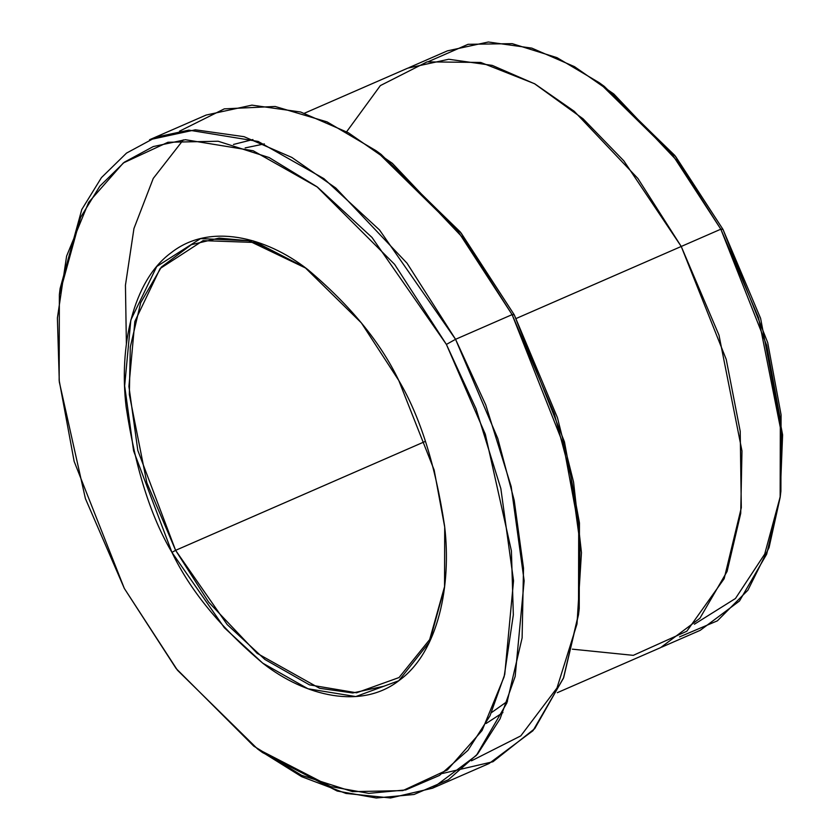 <?xml version="1.0" encoding="UTF-8"?>
<svg xmlns="http://www.w3.org/2000/svg" width="840" height="840" viewBox="0 0 840 840"><rect width="100%" height="100%" fill="white"/><g stroke="black" fill="none" stroke-linecap="round" stroke-linejoin="round"><path stroke-width="1.26" d="M444.696 586.152L429.66 639.597L399.031 677.554L356.58 692.79L309.498 684.863L264.915 659.474L227.189 624.572L175.613 550.337L171.948 552.384L224.353 627.743L262.7 663.138L308.007 688.779L355.793 696.57L398.769 680.747L429.597 641.865L444.549 587.391L444.707 527.079L434.144 470.001L398.79 380.499C420.137 416.504 435.404 464.982 444.581 525.945C451.689 585.029 438.459 651.872 399.504 680.2C361.452 710.22 305.025 696.171 263.109 663.453C220.658 627.711 190.271 590.688 171.948 552.384C150.591 516.38 135.334 467.901 126.147 406.938C119.049 347.855 132.279 281.012 171.234 252.683C209.286 222.663 265.703 236.722 307.619 269.43C350.07 305.172 380.468 342.195 398.79 380.499L361.358 322.885L304.983 267.488L253.523 240.975L200.571 238.602L156.744 266.5L130.84 319.998L124.656 385.885L133.602 450.881L171.948 552.384L175.613 550.337L208.625 602.112L257.135 653.341L319.61 688.296L352.748 692.969L383.943 686.207M179.498 131.187L224.322 108.854L275.131 106.47L327.065 121.884L376.026 150.685L457.81 231.063L512.106 314.632L463.617 238.581L392.364 163.349L348.358 132.741L300.605 112.004L251.927 105.136L206.126 115.059L149.562 139.734L195.374 129.811L244.052 136.678L291.806 157.416L335.811 188.024L407.064 263.256L455.553 339.308L446.397 344.421L475.965 408.629L500.84 488.544L513.544 580.818L504.756 674.363L489.972 715.859L467.975 750.309L439.446 775.457L405.762 789.915L368.792 793.359L330.582 786.545L257.523 748.913L177.482 670.247L124.341 588.462L176.148 668.556L253.775 746.141L301.57 775.32L352.569 791.637L402.791 790.619L447.416 769.923L482.066 730.548L504.126 676.799L513.335 614.859L511.413 550.914L485.331 434.28L446.397 344.421L394.58 264.327L316.964 186.743L269.157 157.563L218.169 141.246L167.947 142.265L123.323 162.96L88.673 202.335L66.612 256.084L57.393 318.024L59.315 381.969L85.407 498.603L124.341 588.462L74.141 461.381L59.157 380.342L59.367 294.725L80.588 217.392L99.823 186.175L124.362 162.183L153.3 146.548L185.378 139.713L253.218 150.77L317.541 187.173L371.994 237.436L446.397 344.421L455.553 339.308L379.533 229.982L323.904 178.637L258.174 141.446L188.853 130.137L156.083 137.13L126.514 153.101L101.441 177.618L81.795 209.507L60.113 288.519L59.367 294.725M257.523 748.913L262.574 752.587L337.218 791.038L376.268 798L414.036 794.482L448.445 779.709L477.603 754.005L500.073 718.809L515.172 676.41L524.16 580.828L511.182 486.549L485.762 404.911L455.553 339.308L497.784 438.512L514.196 500.294L523.509 568.166L522.113 637.938L506.856 702.986L476.427 755.38L432.485 788.214L489.038 763.539L532.98 730.706L563.409 678.311L578.666 613.263L580.062 543.49L570.749 475.619L554.348 413.837L512.106 314.632L455.553 339.308L512.106 314.632L514.259 314.811L461.118 233.027L381.077 154.361L376.026 150.685M601.766 84.567L674.73 155.358L722.977 229.383L675.623 156.482L604.275 86.373L599.225 82.698L672.304 154.518L720.825 229.194L722.977 229.383L760.61 318.37L782.607 434.899L780.119 497.081L764.704 554.096L735.462 598.5L694.397 624.225M428.526 61.562L468.069 44.31L512.201 43.649L557.004 57.655L599.225 82.698M425.376 441.368L175.613 550.337L425.376 441.368M557.319 692.685L660.629 647.619L699.899 618.282L727.083 571.462L740.723 513.324L741.972 450.986L718.977 335.118L681.24 246.466L516.201 318.476L720.825 229.194L677.502 161.249L613.82 94.007L574.508 66.665L531.825 48.132L488.334 42L447.394 50.862L408.954 67.641M346.637 131.764L380.352 85.596L427.098 61.866L480.764 62.454L534.492 83.695L583.075 118.808L623.847 160.871L681.24 246.466L637.917 178.511L574.235 111.279L534.912 83.937L492.24 65.394L448.739 59.262L407.81 68.135L304.5 113.201M378.567 152.554L460.236 231.903L514.259 314.811L557.445 417.69L573.573 482.15L581.458 552.657L577.006 623.942L556.983 688.002L520.789 735.882L471.45 760.83M126.378 343.896L125.444 285.233L133.959 228.491L153.258 178.416L183.288 139.881M252.945 139.545L233.457 144.459M486.077 723.502L502.94 712.572M661.763 647.115L700.214 630.336L739.484 600.999L766.668 554.179L780.308 496.052L781.557 433.713L758.562 317.846L720.825 229.194L681.24 246.466L726.232 359.394L740.208 431.288L741.311 507.749L724.164 578.687L686.826 631.228L633.287 655.347L572.365 649.173M432.485 788.214L390.569 797.979L345.954 793.433L301.644 776.664L260.033 750.719M305.991 268.223L248.692 240.776L219.103 238.088L191.321 244.703L161.396 267.047L140.679 302.726L130.294 347.014L129.339 394.517L146.853 482.79L175.613 550.337L137.812 450.408L128.919 386.421L134.852 321.468L160.125 268.538L203.091 240.629L255.192 242.477L305.991 268.223M780.15 497.385L780.896 491.19L781.085 414.866L767.718 342.647L722.977 229.383L720.825 229.194L766.658 345.219L780.339 419.213L780.15 497.385L769.041 547.617L747.925 590.163L717.392 620.823L679.529 636.899M578.498 614.754L579.232 608.559L579.453 522.932L564.459 441.893L514.259 314.811L512.106 314.632L563.399 444.465L578.707 527.268L578.498 614.754L563.692 677.565L534.723 728.658L492.996 761.723L442.459 773.472M264.359 143.903L245.144 147.913M491.505 712.593L507.518 701.232"/></g></svg>
